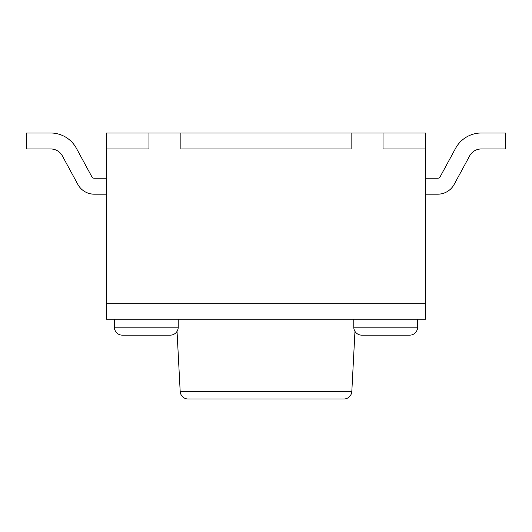 <?xml version="1.0" encoding="UTF-8"?>
<svg xmlns="http://www.w3.org/2000/svg" width="532" height="532" viewBox="0 0 532 532"><rect width="100%" height="100%" fill="white"/><g stroke="black" fill="none" stroke-linecap="round" stroke-linejoin="round"><path stroke-width="0.8" d="M177.036 331.363L180.182 391.439A7.98 7.98 0 0 0 188.148 399L343.852 399L188.148 399M180.182 391.439L351.818 391.439A7.98 7.98 0 0 1 343.852 399M351.818 391.439L354.964 331.363A7.98 7.98 0 0 0 361.76 335.16A7.98 7.98 0 0 1 353.78 327.18L353.78 319.2M170.24 335.16A7.98 7.98 0 0 0 178.22 327.18L114.38 327.18A7.98 7.98 0 0 0 122.36 335.16L170.24 335.16L122.36 335.16A7.98 7.98 0 0 1 114.38 327.18L114.38 319.2M409.64 335.16L361.76 335.16L409.64 335.16A7.98 7.98 0 0 0 417.62 327.18L417.62 319.2M178.22 327.18L178.22 319.2M425.6 148.96L425.6 133L383.04 133L383.04 148.96L425.6 148.96L425.6 303.24L106.4 303.24L106.4 319.2L425.6 319.2L425.6 303.24L106.4 303.24L106.4 148.96L148.96 148.96L148.96 133L106.4 133L106.4 148.96M180.88 133L180.88 148.96L351.12 148.96L351.12 133L148.96 133M383.04 133L351.12 133M106.4 194.18L94.224 194.18A18.62 18.62 0 0 1 77.865 184.444L62.37 155.916A13.3 13.3 0 0 0 50.68 148.96L26.6 148.96L26.6 133L50.68 133A29.26 29.26 0 0 1 76.395 148.295L91.89 176.83A2.66 2.66 0 0 0 94.224 178.22L106.4 178.22M425.6 178.22L437.776 178.22A2.66 2.66 0 0 0 440.11 176.83L455.605 148.295A29.26 29.26 0 0 1 481.32 133L505.4 133L505.4 148.96L481.32 148.96A13.3 13.3 0 0 0 469.63 155.916L454.135 184.444A18.62 18.62 0 0 1 437.776 194.18L425.6 194.18M425.6 237.152L425.6 263.666M425.653 263.666L425.653 264.424M425.653 276.56L425.6 277.086M425.6 263.885L425.6 276.873M425.653 277.086L425.6 280.351M353.78 327.18L417.62 327.18"/></g></svg>
